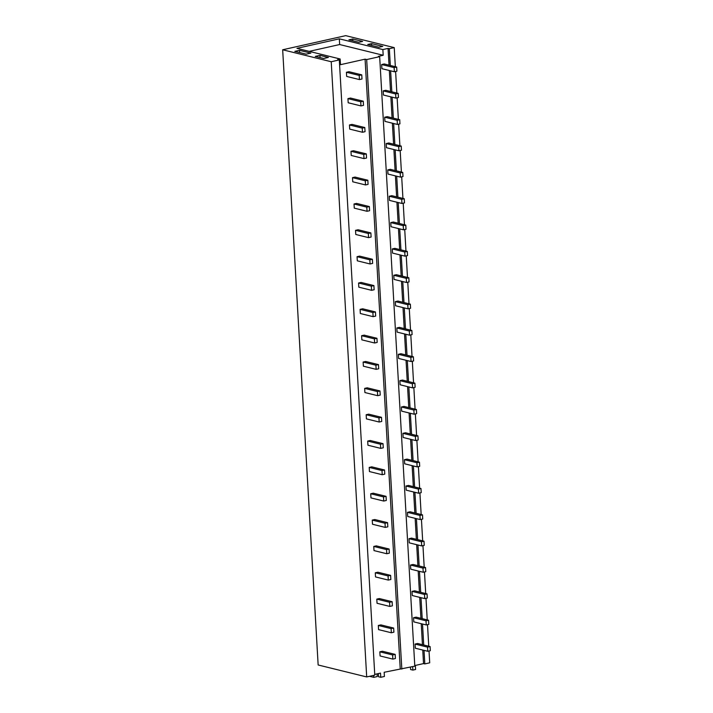 <?xml version="1.0" encoding="UTF-8"?>
<svg xmlns="http://www.w3.org/2000/svg" width="713" height="713" viewBox="0 0 713 713"><rect width="100%" height="100%" fill="white"/><g stroke="black" fill="none" stroke-linecap="round" stroke-linejoin="round"><path stroke-width="1.07" d="M388.059 48.395L382.863 49.562L339.335 38.832L296.938 48.341L340.146 58.983L337.712 59.527L339.308 59.919L331.224 61.737L366.696 676.94L318.15 664.979L282.669 49.776L345.689 35.65L394.236 47.611L389.343 48.707L388.059 48.395L389.031 65.15M282.669 49.776L331.224 61.737M299.505 50.311L310.841 53.11L306.162 54.161L294.817 51.363L299.505 50.311L299.629 52.548M319.941 55.347L315.262 56.398L323.729 58.484L328.408 57.432L319.941 55.347L320.075 57.584M382.747 46.381L371.571 43.627L367.739 44.491L378.915 47.245L382.747 46.381M352.73 38.983L362.632 41.425L358.799 42.281L348.898 39.848L352.73 38.983L352.828 40.819M366.696 676.94L374.78 675.131L339.308 59.919M374.744 674.391L380.51 673.099L380.751 677.297L384.414 676.477L384.173 672.27L414.806 666.156L379.664 56.657L366.678 59.562L401.82 669.07M366.678 59.562L365.083 59.17L400.225 668.678M365.083 59.17L340.475 64.687L340.146 58.983M339.335 38.832L339.664 44.536L309.219 51.363M382.863 49.562L383.193 55.266L339.664 44.536M414.77 665.568L423.531 663.598L422.756 650.051M389.334 70.516L390.546 91.487M390.858 96.861L392.07 117.832M392.373 123.197L393.585 144.178M393.897 149.543L395.1 170.514M395.412 175.888L396.624 196.859M396.936 202.225L398.139 223.205M398.451 228.57L399.663 249.541M399.966 254.915L401.178 275.886M401.49 281.252L402.702 302.232M403.005 307.597L404.218 328.568M404.529 333.942L405.733 354.914M406.045 360.279L407.257 381.259M407.569 386.624L408.772 407.595M409.084 412.97L410.296 433.941M410.599 439.306L411.811 460.286M412.123 465.651L413.335 486.623M413.638 491.997L414.85 512.968M415.162 518.333L416.365 539.313M416.677 544.679L417.889 565.65M418.192 571.024L419.404 591.995M419.716 597.36L420.928 618.34M421.231 623.706L422.444 644.677M379.664 56.657L378.389 56.336L383.193 55.266M429.03 651.005L429.707 662.814L424.814 663.919L423.531 663.598M424.814 663.919L424.03 650.363M423.718 644.998L422.515 624.018M422.203 618.652L420.991 597.681M420.688 592.307L419.476 571.336M419.164 565.97L417.952 544.99M417.649 539.625L416.437 518.654M416.125 513.28L414.921 492.309M414.609 486.943L413.397 465.963M413.085 460.598L411.882 439.627M411.57 434.253L410.358 413.282M410.055 407.916L408.843 386.936M408.531 381.571L407.319 360.6M407.016 355.226L405.804 334.254M405.492 328.889L404.289 307.909M403.977 302.544L402.765 281.573M402.453 276.198L401.25 255.227M400.938 249.862L399.726 228.882M399.423 223.517L398.211 202.545M397.899 197.171L396.695 176.2M396.383 170.835L395.171 149.855M394.859 144.489L393.656 123.518M393.344 118.144L392.132 97.173M391.829 91.808L390.617 70.828M390.305 65.462L389.343 48.707M394.236 47.611L395.341 66.701M395.608 71.469L396.856 93.047M397.132 97.815L398.371 119.383M398.647 124.151L399.895 145.728M400.171 150.496L401.41 172.074M401.686 176.842L402.934 198.41M403.21 203.178L404.449 224.755M404.726 229.524L405.973 251.101M406.241 255.869L407.488 277.437M407.765 282.205L409.004 303.783M409.28 308.551L410.528 330.128M410.804 334.896L412.043 356.464M412.319 361.233L413.567 382.81M413.843 387.578L415.082 409.155M415.358 413.923L416.606 435.491M416.873 440.26L418.121 461.837M418.397 466.605L419.636 488.182M419.912 492.95L421.16 514.519M421.436 519.287L422.675 540.864M422.952 545.632L424.199 567.209M424.467 571.978L425.714 593.546M425.991 598.314L427.23 619.891M427.506 624.659L428.754 646.236M371.571 43.627L371.678 45.454M378.327 673.58L378.514 676.744L380.751 677.297M373.648 675.38L373.764 677.35L369.53 676.307M377.079 673.865L377.23 676.575L373.764 677.35M415.349 665.434L415.581 669.489L412.88 670.095L412.684 666.637M410.465 667.136L410.599 669.534L412.88 670.095M394.36 71.755L396.909 71.175L396.669 67.031L384.218 63.965L381.66 64.535L381.901 68.68L394.36 71.755L394.12 67.601L381.66 64.535M396.669 67.031L394.12 67.601M395.875 98.091L398.433 97.521L398.193 93.376L385.733 90.301L383.184 90.881L383.416 95.025L395.875 98.091L395.635 93.947L383.184 90.881M398.193 93.376L395.635 93.947M397.391 124.436L399.948 123.866L399.708 119.713L387.257 116.647L384.699 117.217L384.94 121.37L397.391 124.436L397.159 120.292L384.699 117.217M399.708 119.713L397.159 120.292M398.915 150.782L401.464 150.202L401.232 146.058L388.772 142.992L386.214 143.563L386.455 147.707L398.915 150.782L398.674 146.628L386.214 143.563M401.232 146.058L398.674 146.628M400.43 177.118L402.988 176.548L402.747 172.403L390.287 169.329L387.738 169.908L387.979 174.052L400.43 177.118L400.189 172.974L387.738 169.908M402.747 172.403L400.189 172.974M401.954 203.463L404.503 202.893L404.262 198.74L391.811 195.674L389.253 196.244L389.494 200.398L401.954 203.463L401.713 199.319L389.253 196.244M404.262 198.74L401.713 199.319M403.469 229.809L406.027 229.229L405.786 225.085L393.326 222.019L390.777 222.59L391.009 226.734L403.469 229.809L403.228 225.656L390.777 222.59M405.786 225.085L403.228 225.656M404.993 256.145L407.542 255.575L407.301 251.431L394.85 248.356L392.293 248.935L392.533 253.079L404.993 256.145L404.752 252.001L392.293 248.935M407.301 251.431L404.752 252.001M406.508 282.491L409.066 281.92L408.825 277.767L396.366 274.701L393.808 275.271L394.048 279.425L406.508 282.491L406.267 278.346L393.808 275.271M408.825 277.767L406.267 278.346M408.023 308.836L410.581 308.257L410.34 304.112L397.89 301.046L395.332 301.617L395.572 305.761L408.023 308.836L407.791 304.683L395.332 301.617M410.34 304.112L407.791 304.683M409.547 335.172L412.096 334.602L411.864 330.458L399.405 327.383L396.847 327.962L397.088 332.106L409.547 335.172L409.307 331.028L396.847 327.962M411.864 330.458L409.307 331.028M411.062 361.518L413.62 360.947L413.38 356.794L400.92 353.728L398.371 354.299L398.612 358.452L411.062 361.518L410.822 357.373L398.371 354.299M413.38 356.794L410.822 357.373M412.586 387.863L415.135 387.284L414.895 383.139L402.444 380.074L399.886 380.644L400.127 384.788L412.586 387.863L412.346 383.71L399.886 380.644M414.895 383.139L412.346 383.71M414.101 414.2L416.659 413.629L416.419 409.485L403.959 406.41L401.41 406.989L401.642 411.134L414.101 414.2L413.861 410.055L401.41 406.989M416.419 409.485L413.861 410.055M415.617 440.545L418.174 439.974L417.934 435.821L405.483 432.755L402.925 433.326L403.166 437.479L415.617 440.545L415.385 436.401L402.925 433.326M417.934 435.821L415.385 436.401M417.141 466.89L419.699 466.311L419.458 462.167L406.998 459.101L404.44 459.671L404.681 463.815L417.141 466.89L416.9 462.737L404.44 459.671M419.458 462.167L416.9 462.737M418.656 493.227L421.214 492.656L420.973 488.512L408.522 485.437L405.964 486.016L406.205 490.161L418.656 493.227L418.415 489.082L405.964 486.016M420.973 488.512L418.415 489.082M420.18 519.572L422.729 519.002L422.497 514.848L410.037 511.782L407.479 512.353L407.72 516.506L420.18 519.572L419.939 515.428L407.479 512.353M422.497 514.848L419.939 515.428M421.695 545.917L424.253 545.338L424.012 541.194L411.553 538.128L409.004 538.698L409.244 542.843L421.695 545.917L421.454 541.764L409.004 538.698M424.012 541.194L421.454 541.764M423.219 572.254L425.768 571.683L425.527 567.539L413.077 564.464L410.519 565.044L410.759 569.188L423.219 572.254L422.978 568.109L410.519 565.044M425.527 567.539L422.978 568.109M424.734 598.599L427.292 598.029L427.051 593.876L414.592 590.81L412.043 591.38L412.274 595.533L424.734 598.599L424.493 594.446L412.043 591.38M427.051 593.876L424.493 594.446M426.249 624.945L428.807 624.365L428.566 620.221L416.116 617.155L413.558 617.725L413.798 621.87L426.249 624.945L426.017 620.791L413.558 617.725M428.566 620.221L426.017 620.791M427.773 651.281L430.331 650.711L430.091 646.566L417.631 643.491L415.073 644.071L415.314 648.215L427.773 651.281L427.533 647.137L415.073 644.071M430.091 646.566L427.533 647.137M359.441 79.58L361.999 79.009L361.758 74.856L348.978 71.71L346.429 72.28L346.67 76.434L359.441 79.58L359.2 75.426L346.429 72.28M361.758 74.856L359.2 75.426M360.965 105.916L363.514 105.346L363.274 101.201L350.502 98.055L347.944 98.626L348.185 102.77L360.965 105.916L360.725 101.772L347.944 98.626M363.274 101.201L360.725 101.772M362.48 132.262L365.038 131.691L364.798 127.538L352.017 124.392L349.468 124.962L349.709 129.115L362.48 132.262L362.24 128.117L349.468 124.962M364.798 127.538L362.24 128.117M363.995 158.607L366.553 158.036L366.313 153.883L353.541 150.737L350.983 151.308L351.224 155.461L363.995 158.607L363.764 154.454L350.983 151.308M366.313 153.883L363.764 154.454M365.519 184.943L368.068 184.373L367.837 180.229L355.056 177.082L352.507 177.653L352.739 181.797L365.519 184.943L365.279 180.799L352.507 177.653M367.837 180.229L365.279 180.799M367.035 211.289L369.592 210.718L369.352 206.565L356.58 203.419L354.022 203.989L354.263 208.143L367.035 211.289L366.794 207.144L354.022 203.989M369.352 206.565L366.794 207.144M368.559 237.634L371.108 237.055L370.867 232.91L358.095 229.764L355.537 230.335L355.778 234.488L368.559 237.634L368.318 233.481L355.537 230.335M370.867 232.91L368.318 233.481M370.074 263.97L372.632 263.4L372.391 259.256L359.61 256.11L357.061 256.68L357.302 260.824L370.074 263.97L369.833 259.826L357.061 256.68M372.391 259.256L369.833 259.826M371.598 290.316L374.147 289.745L373.906 285.592L361.135 282.446L358.577 283.016L358.817 287.17L371.598 290.316L371.357 286.171L358.577 283.016M373.906 285.592L371.357 286.171M373.113 316.661L375.671 316.082L375.43 311.938L362.65 308.791L360.101 309.362L360.332 313.515L373.113 316.661L372.872 312.508L360.101 309.362M375.43 311.938L372.872 312.508M374.628 342.998L377.186 342.427L376.945 338.283L364.174 335.137L361.616 335.707L361.856 339.851L374.628 342.998L374.396 338.853L361.616 335.707M376.945 338.283L374.396 338.853M376.152 369.343L378.701 368.773L378.469 364.619L365.689 361.473L363.14 362.044L363.372 366.197L376.152 369.343L375.911 365.199L363.14 362.044M378.469 364.619L375.911 365.199M377.667 395.688L380.225 395.109L379.984 390.965L367.213 387.819L364.655 388.389L364.896 392.542L377.667 395.688L377.427 391.535L364.655 388.389M379.984 390.965L377.427 391.535M379.191 422.025L381.74 421.454L381.5 417.31L368.728 414.164L366.17 414.734L366.411 418.879L379.191 422.025L378.951 417.88L366.17 414.734M381.5 417.31L378.951 417.88M380.706 448.37L383.264 447.8L383.024 443.646L370.243 440.5L367.694 441.071L367.935 445.224L380.706 448.37L380.466 444.226L367.694 441.071M383.024 443.646L380.466 444.226M382.221 474.715L384.779 474.136L384.539 469.992L371.767 466.846L369.209 467.416L369.45 471.569L382.221 474.715L381.99 470.562L369.209 467.416M384.539 469.992L381.99 470.562M383.746 501.052L386.303 500.481L386.063 496.337L373.282 493.191L370.733 493.761L370.965 497.906L383.746 501.052L383.505 496.908L370.733 493.761M386.063 496.337L383.505 496.908M385.261 527.397L387.819 526.827L387.578 522.674L374.806 519.527L372.248 520.098L372.489 524.251L385.261 527.397L385.02 523.253L372.248 520.098M387.578 522.674L385.02 523.253M386.785 553.743L389.334 553.163L389.102 549.019L376.321 545.873L373.764 546.443L374.004 550.596L386.785 553.743L386.544 549.589L373.764 546.443M389.102 549.019L386.544 549.589M388.3 580.079L390.858 579.509L390.617 575.364L377.845 572.218L375.288 572.789L375.528 576.933L388.3 580.079L388.059 575.935L375.288 572.789M390.617 575.364L388.059 575.935M389.824 606.424L392.373 605.854L392.132 601.701L379.361 598.555L376.803 599.125L377.043 603.278L389.824 606.424L389.583 602.28L376.803 599.125M392.132 601.701L389.583 602.28M391.339 632.77L393.897 632.19L393.656 628.046L380.876 624.9L378.327 625.47L378.567 629.624L391.339 632.77L391.098 628.616L378.327 625.47M393.656 628.046L391.098 628.616M392.854 659.106L395.412 658.536L395.171 654.391L382.4 651.245L379.842 651.816L380.082 655.96L392.854 659.106L392.622 654.962L379.842 651.816M395.171 654.391L392.622 654.962"/></g></svg>
